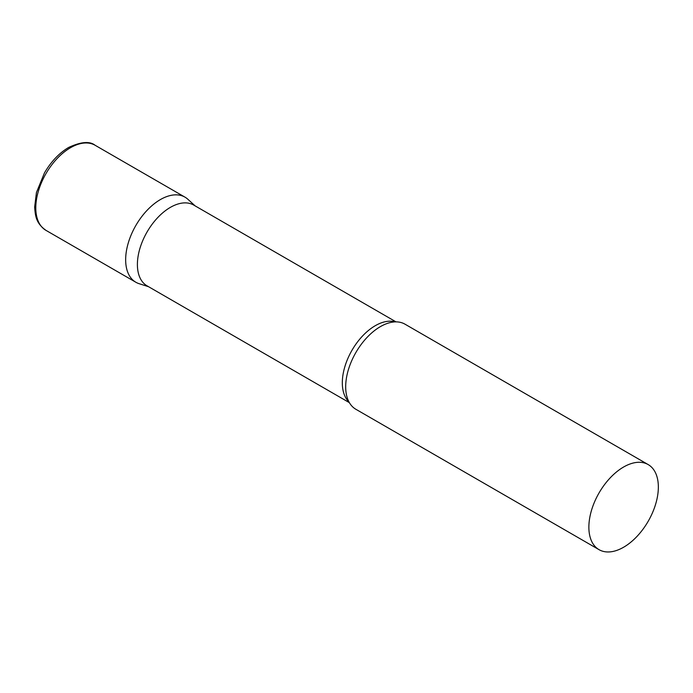 <?xml version="1.0" encoding="UTF-8"?>
<svg xmlns="http://www.w3.org/2000/svg" width="693" height="693" viewBox="0 0 693 693"><rect width="100%" height="100%" fill="white"/><g stroke="black" fill="none" stroke-linecap="round" stroke-linejoin="round"><path stroke-width="1.04" d="M45.972 230.362L135.837 282.242A49.134 28.37 -60 0 1 128.3 242.871A49.134 28.37 -60 0 1 160.395 199.575A49.134 28.37 -60 0 1 184.962 197.141L95.097 145.261A49.134 28.37 -60 0 0 70.539 147.696A49.134 28.37 -60 0 0 38.436 190.991A49.134 28.37 -60 0 0 45.972 230.362C35.88 223.137 35.352 215.982 34.65 207.06L36.443 192.524L44.439 172.955C51.048 161.634 59.096 153.144 68.572 147.496C80.925 141.753 89.769 141.008 95.097 145.261M396.024 321.873L193.702 205.059A46.639 26.932 120 0 0 157.761 217.559A46.639 26.932 120 0 0 137.396 264.501A46.639 26.932 120 0 0 147.063 285.845L349.385 402.659M195.157 205.908L187.838 199.246A49.134 28.37 120 0 0 149.134 208.246A49.134 28.37 120 0 0 125.658 259.745A49.134 28.37 120 0 0 139.085 283.68L148.519 286.694M648.172 464.579L404.989 324.177A49.134 28.37 120 0 0 387.396 323.397A49.134 28.37 120 0 0 345.686 386.781A49.134 28.37 120 0 0 346.387 394.421A49.134 28.37 120 0 0 355.856 409.268L599.047 549.67A49.134 28.37 120 0 0 636.902 536.512A49.134 28.37 120 0 0 658.35 487.066A49.134 28.37 120 0 0 648.172 464.579A49.134 28.37 120 0 0 610.316 477.737A49.134 28.37 120 0 0 588.868 527.182A49.134 28.37 120 0 0 599.047 549.67M395.14 321.89A46.639 26.932 120 0 0 360.577 338.184A46.639 26.932 120 0 0 342.316 382.805A46.639 26.932 120 0 0 348.951 401.879"/></g></svg>

